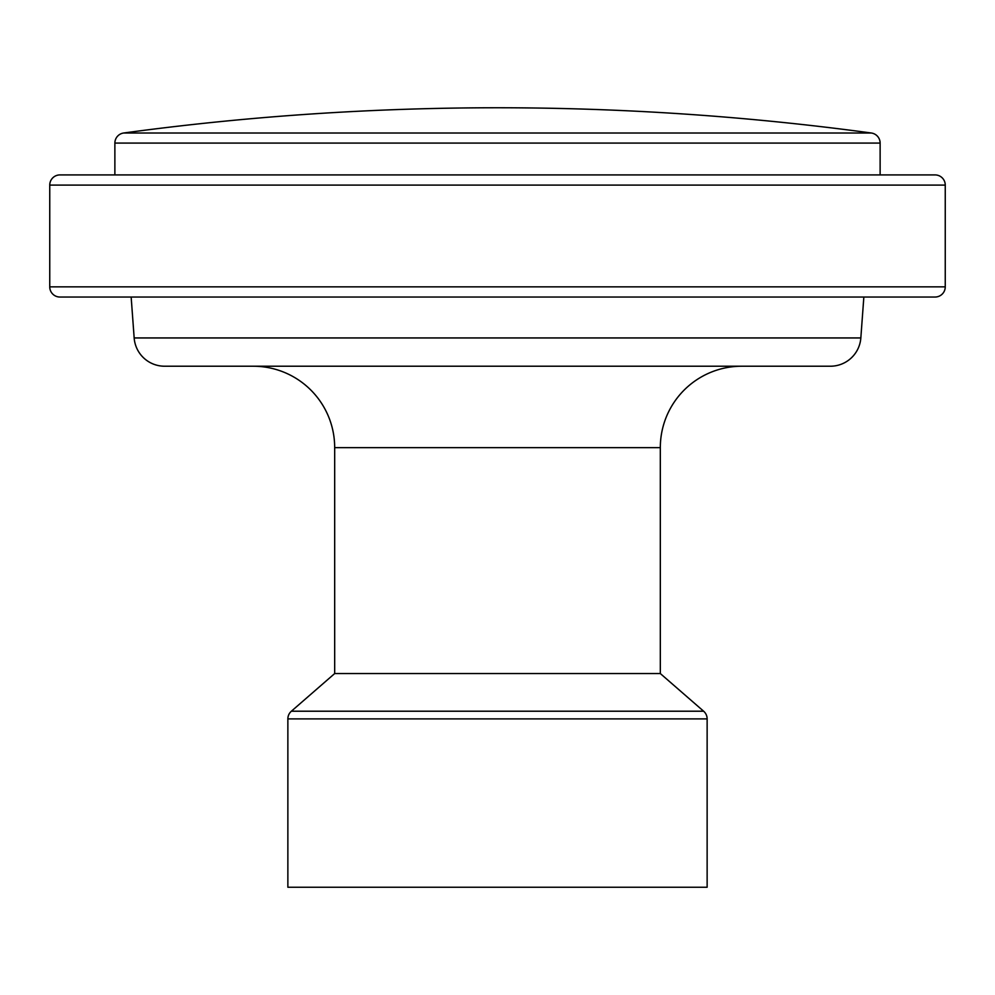 <?xml version="1.0" encoding="UTF-8"?>
<svg xmlns="http://www.w3.org/2000/svg" width="995" height="995" viewBox="0 0 995 995"><rect width="100%" height="100%" fill="white"/><g stroke="black" fill="none" stroke-linecap="round" stroke-linejoin="round"><path stroke-width="1.49" d="M880.127 143.081L880.127 174.921L114.873 174.921L114.873 143.081A10.174 10.174 0 0 1 123.691 133.007A2779.881 2779.881 0 0 1 871.309 133.007A10.174 10.174 0 0 1 880.127 143.081L114.873 143.081M707.134 718.887A10.174 10.174 0 0 0 703.627 711.214L291.373 711.214A10.174 10.174 0 0 0 287.866 718.887L287.866 887.241L707.134 887.241L707.134 718.887L287.866 718.887M945.25 185.095A10.174 10.174 0 0 0 935.076 174.921L59.924 174.921A10.174 10.174 0 0 0 49.75 185.095L49.75 286.858A10.174 10.174 0 0 0 59.924 297.032L935.076 297.032A10.174 10.174 0 0 0 945.25 286.858L945.25 185.095L49.75 185.095M741.723 366.222A81.403 81.403 0 0 0 660.319 447.638L660.319 673.553L703.627 711.214M660.319 673.553L334.681 673.553L291.373 711.214M253.277 366.222A81.403 81.403 0 0 1 334.681 447.638L334.681 673.553M863.847 297.032L860.837 337.939A30.534 30.534 0 0 1 830.39 366.222L164.61 366.222A30.534 30.534 0 0 1 134.163 337.939L131.153 297.032M871.309 133.007L123.691 133.007M945.25 286.858L49.75 286.858M860.837 337.939L134.163 337.939M660.319 447.638L334.681 447.638"/></g></svg>
